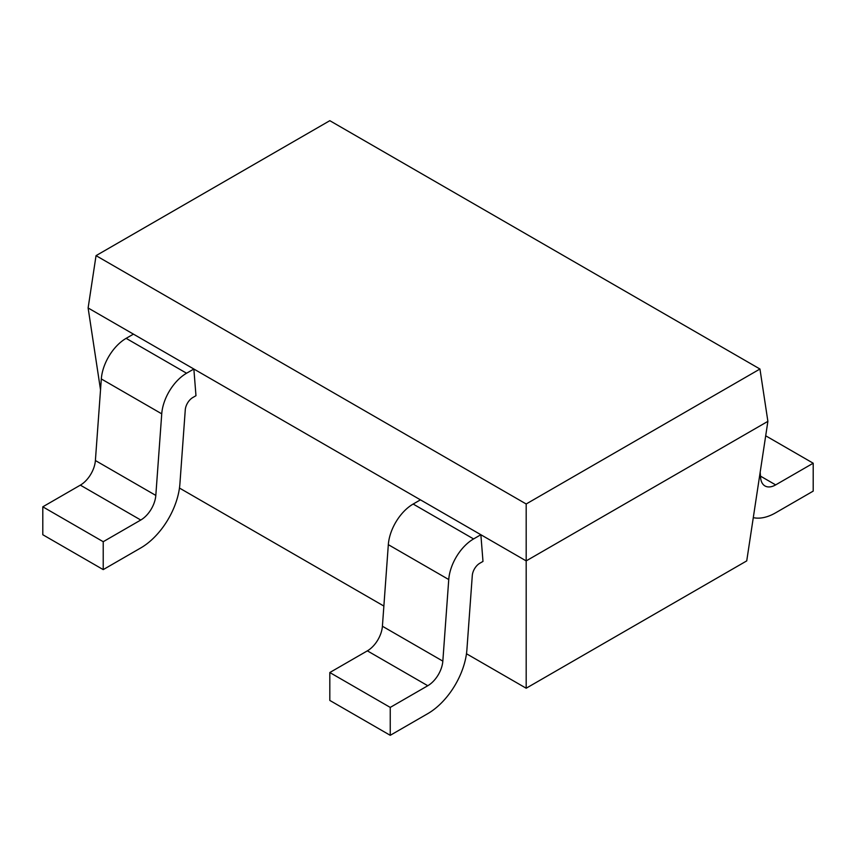 <?xml version="1.0" encoding="UTF-8"?>
<svg xmlns="http://www.w3.org/2000/svg" width="856" height="856" viewBox="0 0 856 856"><rect width="100%" height="100%" fill="white"/><g stroke="black" fill="none" stroke-linecap="round" stroke-linejoin="round"><path stroke-width="1.28" d="M759.957 369.022L329.817 120.685L96.043 255.644L526.183 503.981L759.957 369.022L767.885 421.345L526.183 560.894L526.183 503.981M767.885 421.345L746.732 560.894L526.183 688.224L466.477 653.749M383.873 606.059L179.46 488.048M526.183 688.224L526.183 560.894L88.114 307.967L96.043 255.644M100.527 389.855L88.114 307.967M765.692 435.79L813.2 463.214L813.2 491.119L775.654 512.798A55.544 32.068 120 0 1 753.291 517.645M813.2 463.214L775.654 484.892A21.368 12.337 -60 0 1 764.975 485.951A21.368 12.337 -60 0 1 760.61 477.659L760.171 472.212M390.24 707.409L390.24 735.315L427.786 713.637A55.544 32.068 -60 0 0 466.905 649.65L472.287 575.553A10.679 6.163 -60 0 1 479.809 563.248L482.987 561.418L480.869 534.722L473.582 538.938A35.246 20.351 -60 0 0 448.747 579.544L442.83 661.121A21.368 12.337 120 0 1 427.786 685.731L390.24 707.409L329.817 672.527L329.817 700.433L390.24 735.315M329.817 672.527L367.363 650.849A21.368 12.337 120 0 0 382.407 626.239L442.83 661.121M480.869 534.722L420.446 499.84L413.159 504.045A35.246 20.351 -60 0 0 388.324 544.662L382.407 626.239M103.223 541.709L103.223 569.615L140.769 547.936A55.544 32.068 -60 0 0 179.899 483.95L185.271 409.853A10.679 6.163 -60 0 1 192.803 397.537L195.971 395.707L193.863 369.022L186.565 373.227A35.246 20.351 -60 0 0 161.741 413.833L155.813 495.421A21.368 12.337 120 0 1 140.769 520.031L103.223 541.709L42.8 506.816L42.8 534.733L103.223 569.615M42.8 506.816L80.346 485.138A21.368 12.337 120 0 0 95.391 460.528L155.813 495.421M193.863 369.022L133.44 334.14L126.142 338.345A35.246 20.351 -60 0 0 101.318 378.951L95.391 460.528M760.481 476.129L775.654 484.892M367.363 650.849L427.786 685.731M388.324 544.662L448.747 579.544M413.159 504.045L473.582 538.938M80.346 485.138L140.769 520.031M101.318 378.951L161.741 413.833M126.142 338.345L186.565 373.227"/></g></svg>
